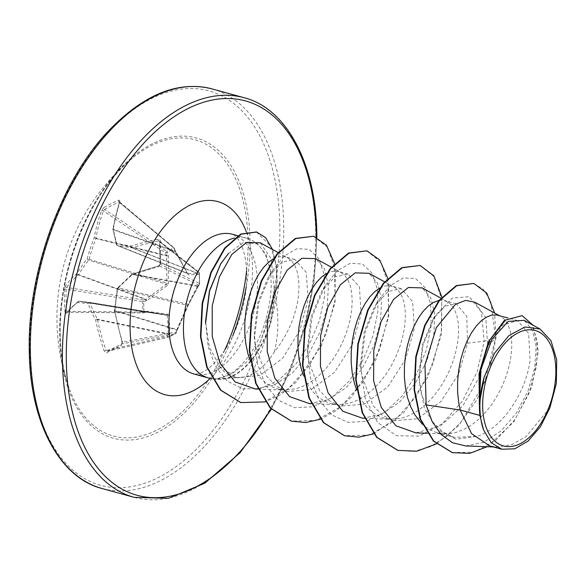 <?xml version="1.0" encoding="UTF-8"?>
<svg xmlns="http://www.w3.org/2000/svg" width="586" height="586" viewBox="0 0 586 586"><rect width="100%" height="100%" fill="white"/><g stroke="black" fill="none" stroke-linecap="round" stroke-linejoin="round"><path stroke-width="0.44" stroke-dasharray="2.93 2.2" d="M158.081 239.183A1.384 0.667 78.3 0 0 158.718 240.956L198.141 272.08A1.384 1.201 37.9 0 1 199.387 273.413A1.384 0.454 177.2 0 0 199.452 273.259A1.384 0.454 177.2 0 0 199.269 273.047L159.853 241.93A205.854 93.621 -103.1 0 0 159.89 252.947A205.854 93.621 -103.1 0 0 160.278 264.191L159.194 265.766A205.847 67.024 -5.3 0 0 132.568 274.131L197.577 285.953L198.39 285.06A1.384 1.15 116.2 0 0 199.474 283.478L199.269 273.047A1.384 1.069 128.3 0 0 198.141 272.08L197.299 273.303L187.549 273.574L117.412 245.578A205.4 24.385 -163.3 0 1 131.74 247.849A1.384 0.762 111.2 0 0 132.062 247.783A205.847 87.526 -176.8 0 1 158.718 240.956L159.495 241.11L159.853 241.93A1.384 0.586 -179.3 0 1 159.67 241.637A1.384 0.586 -179.3 0 1 160.359 241.139L159.853 239.689L158.081 239.183A207.232 88.112 3.2 0 0 131.249 246.054A206.785 24.553 16.7 0 0 116.826 243.769A206.785 98.726 45.3 0 1 113.259 228.379A1.384 0.996 -10.1 0 0 112.908 229.221A1.384 0.996 -10.1 0 0 113.398 229.837A205.4 98.067 -134.7 0 0 116.944 245.116A1.384 0.82 111.8 0 0 117.295 245.549A1.384 0.82 111.8 0 0 117.412 245.578A1.384 1.077 98.1 0 1 116.826 243.769A1.384 0.916 -15.8 0 0 116.475 244.64A1.384 0.916 -15.8 0 0 116.944 245.116L187.081 273.113L175.309 251.13L175.463 252.346L188.392 274.768L198.215 274.695L199.387 273.413L199.584 283.946L188.948 303.702L175.939 333.141A1.384 0.791 16.6 0 0 176.196 332.841A1.384 0.791 16.6 0 0 175.807 332.05L187.696 305.189L197.577 285.953A1.384 1.231 -137.8 0 0 198.478 285.58L198.478 285.58A1.384 1.231 -137.8 0 0 198.771 284.847M119.712 202.031L174.159 247.907A1.384 0.608 130.1 0 1 174.203 248.567L174.921 251.108L113.325 229.375A1.384 0.696 9.3 0 1 112.9 228.76A1.384 0.696 9.3 0 1 113.259 228.379A207.232 140.164 67 0 1 119.742 201.518L119.778 200.361L118.665 200.178A207.239 117.471 20.3 0 0 111.003 203.716A207.239 117.471 20.3 0 0 103.869 207.642A1.384 1.033 -121 0 0 104.542 209.444A205.854 116.687 -159.7 0 1 111.633 205.547A205.854 116.687 -159.7 0 1 119.236 202.038L119.764 202.697A205.847 139.234 -113 0 0 113.325 229.375A1.384 0.864 109.4 0 0 113.398 229.837L175.265 251.665A1.384 0.564 149.4 0 1 175.595 251.812L175.595 251.812A1.384 0.564 149.4 0 1 175.463 252.346M176.569 331.039A1.384 0.791 16.6 0 0 176.818 330.738L176.196 332.841A1.384 1.384 0 0 1 175.514 333.668A1.384 1.062 62.3 0 1 175.309 333.742A1.384 1.004 79.2 0 0 175.339 333.727L121.961 343.916A205.854 26.648 -18.8 0 0 107.267 351.329L106.073 350.487L167.244 336.364A1.384 0.725 -161.4 0 0 168.988 336.65A1.384 0.952 64.1 0 1 168.592 337.162L175.514 333.668A1.384 1.062 62.3 0 0 175.939 333.141L168.988 336.65L169.874 333.654L168.951 315.209L167.992 314.272L147.123 311.305L143.922 312.03A1.384 0.659 73.9 0 1 143.563 312.88A1.384 0.659 73.9 0 1 143.299 312.851L146.17 312.184L166.973 314.953L167.442 315.407L168.204 333.83L167.244 336.364A1.384 0.842 77 0 0 168.299 337.265A1.384 0.842 77 0 0 168.409 337.228A1.384 0.842 77 0 0 168.431 337.214L175.309 333.742A1.384 1.004 79.2 0 0 175.807 332.05L122.445 342.224L121.961 343.916A1.384 0.952 -115.9 0 0 121.8 343.967L121.8 343.967A1.384 0.952 -115.9 0 0 121.449 345.396L122.437 341.982A207.232 140.164 67 0 1 114.834 310.455A206.785 158.139 97.9 0 1 117.691 288.693A206.785 118.885 157.1 0 1 131.806 275.149A207.232 67.471 174.7 0 1 158.608 266.725L160.791 263.554A207.239 94.243 76.9 0 1 160.403 252.229A207.239 94.243 76.9 0 1 160.359 241.139M103.869 207.642L101.561 210.689A207.232 160.813 -121.1 0 0 94.06 238.07A206.785 178.737 -84.3 0 0 87.175 258.726A206.785 139.483 -14.1 0 0 77.088 273.376A207.232 88.112 3.2 0 0 65.39 285.946L64.533 289.484A207.239 184.89 -144.6 0 0 64.401 300.662A207.239 184.89 -144.6 0 0 64.958 311.899A1.384 0.498 175.4 0 1 66.65 311.43L142.816 312.06A1.384 0.542 -177.7 0 0 143.922 312.03L143.716 301.497A1.384 0.498 175.5 0 1 142.618 301.629L142.816 312.06A1.384 0.388 90.5 0 0 142.823 312.096A1.384 0.388 90.5 0 0 143.167 312.931A1.384 0.388 90.5 0 0 143.299 312.851L66.98 312.301L143.167 312.931A1.384 1.384 0 0 0 143.563 312.88L145.811 312.228A1.384 0.659 73.9 0 1 145.548 312.199L78.766 301.277A205.847 67.024 -5.3 0 0 67.119 312.221L66.65 311.43A205.854 183.66 35.4 0 1 66.225 289.169L66.643 287.411A205.847 87.526 -176.8 0 1 78.26 274.922A1.384 0.725 110 0 0 78.583 274.666A205.4 138.552 165.9 0 1 88.603 260.111A1.384 0.681 107.2 0 0 89.05 259.188A205.4 177.543 95.7 0 1 95.884 238.67A1.384 0.689 103.7 0 0 95.936 238.15A205.847 159.736 58.9 0 1 103.392 210.96L104.542 209.444L166.783 251.365A1.384 0.447 124 0 0 165.64 252.888L174.32 248.794L175.038 251.335M101.561 210.689A1.384 0.74 -159.8 0 1 103.392 210.96L165.64 252.888L166.71 255.979L166.827 283.331L166.38 284.254L145.929 299.226L143.05 299.878A1.384 0.696 -102.6 0 1 143.716 301.497L146.918 300.581L167.442 285.338L168.343 283.463L168.38 255.914L167.369 252.302A1.384 0.974 67.1 0 0 166.783 251.365L173.661 247.893A1.384 1.033 59.1 0 1 174.32 248.794L187.469 273.376A1.384 0.718 154.7 0 1 187.432 273.83M246.603 270.725A153.664 87.819 105.4 0 0 248.039 240.524A153.664 87.819 105.4 0 0 132.355 158.205A153.664 87.819 105.4 0 0 60.212 335.287A153.664 87.819 105.4 0 0 69.163 388.291L69.163 388.291A153.664 87.819 105.4 0 0 224.848 349.915M64.958 311.899L65.918 313.495A1.384 1.245 39.8 0 1 67.119 312.221M104.257 351.153L106.073 350.487A205.847 159.736 58.9 0 1 97.503 319.678A1.384 0.711 101.7 0 0 97.43 319.224A205.4 118.533 36.6 0 1 89.885 302.845A1.384 0.82 -22.1 0 0 88.039 303.651A206.785 119.324 -143.4 0 0 95.635 320.139A207.232 160.813 -121.1 0 0 104.257 351.153L106.659 352.853A207.239 26.824 161.2 0 1 121.449 345.396M132.355 158.205L132.355 158.205A207.239 207.239 0 0 0 69.163 388.291C63.662 372.974 60.688 355.365 60.255 335.463C58.051 270.19 90.647 191.065 132.355 158.205M212.117 378.695A72.466 41.416 105.4 0 0 213.399 378.812L213.179 378.754C232.686 380.504 256.463 353.79 265.744 319.758C269.04 308.119 270.864 296.721 271.208 285.558L270.769 272.226A72.466 41.416 105.4 0 0 254.038 241.52A72.466 41.416 105.4 0 0 246.926 238.246A72.466 41.416 105.4 0 0 234.532 238.062M479.436 407.71L479.392 374.601L488.277 344.605L502.605 325.076L517.577 320.637L528.645 333.441L530.044 360.346C526.411 390.767 503.411 427.685 477.385 436.299L454.216 437.434L442.415 431.699L432.571 421.686L420.616 391.917L419.034 376.864L422.477 344.722L433.281 318.681L444.935 306.207L456.34 303.819L466.778 316.455L467.555 343.184L458.692 373.949L440.87 401.571L417.532 418.756L393.528 420.763L382.226 415.166L372.872 405.314L361.862 375.78L360.72 362.368L364.324 331.508L374.981 305.76L388.13 291.454L401.205 288.671L412.617 301.607L414.353 328.57L405.505 359.299L387.705 386.921L364.324 404.142L340.327 406.149L329.01 400.546L319.656 390.679L308.654 361.166L307.511 347.754L311.107 316.923L321.78 291.147L334.921 276.841L347.996 274.058L359.416 286.994L361.144 313.957L352.296 344.7L334.481 372.33L311.115 389.529L287.118 391.536L275.823 385.947L266.447 376.08L255.452 346.553L254.302 333.141L257.921 302.244L268.571 276.533L281.712 262.228L294.795 259.444L306.207 272.365L308.104 299.387L299.907 330.277L282.745 358.105L259.994 375.487L236.671 377.67L220.036 366.799L209.378 347.315L205.525 321.655M497.997 315.253L500.693 316.352L504.539 319.429L507.703 324.095L510.032 330.196L511.432 337.551L511.82 345.945L511.146 355.153L509.395 364.902L506.575 374.923L502.729 384.929L497.91 394.627L492.225 403.761L485.794 412.053L478.74 419.276L471.225 425.224L463.409 429.714L455.476 432.629L447.609 433.867L437.119 432.739L432.732 431.186L426.059 427.326L422.257 424.11M439.024 300.413L443.031 300.296L447.462 301.724L451.33 304.815L454.494 309.481L456.824 315.583L458.223 322.937L458.611 331.332L457.937 340.539L456.186 350.289L453.374 360.309L449.521 370.315L444.708 380.014L439.024 389.148L432.585 397.44L425.531 404.662L418.016 410.61L410.207 415.1L402.274 418.016L391.463 419.268L383.918 418.126L379.53 416.573L372.857 412.712L366.895 407.277L361.76 400.406L356.698 390.151M379.699 288.092L384.98 285.968L389.822 285.682L394.283 287.125L398.128 290.202L401.293 294.868L403.622 300.962L405.021 308.324L405.409 316.718L404.736 325.926L402.985 335.675L400.165 345.696L396.319 355.702L391.499 365.4L385.822 374.535L379.384 382.826L372.33 390.049L364.814 395.997L356.999 400.487L349.073 403.402L338.254 404.655L330.709 403.512L326.321 401.959L319.648 398.099L313.686 392.664L308.558 385.793L303.497 375.538M326.49 273.479L331.779 271.355L336.62 271.069L341.052 272.497L344.92 275.588L348.084 280.255L350.413 286.349L351.812 293.711L352.201 302.105L351.527 311.312L349.783 321.062L346.963 331.083L343.11 341.089L338.298 350.787L332.614 359.914L326.175 368.213L319.121 375.436L311.606 381.383L303.797 385.874L295.864 388.789L285.052 390.042L277.508 388.899L273.12 387.346L266.447 383.478L260.484 378.051L255.35 371.18L250.288 360.925M273.288 258.865L278.57 256.741L285.177 256.8L287.873 257.899L291.718 260.975L294.883 265.641L297.212 271.736L298.611 279.097L298.999 287.492L298.325 296.699C295.659 316.63 287.66 335.067 274.314 352.018A64.702 36.977 -74.6 0 1 240.472 377.545A64.702 36.977 -74.6 0 1 233.521 376.813A64.702 36.977 -74.6 0 1 220.036 366.799M465.782 445.961L483.611 442.379L501.096 430.893L516.427 412.991L528.023 391.001L534.762 367.788L536.124 346.414L532.278 329.823L524.111 320.315M549.858 407.9L526.089 436.599L511.754 444.627L497.236 447.081L489.786 445.946M467.555 343.184L484.248 341.242L481.384 312.17L469.379 296.677L452.275 298.091L435.156 315.722L422.982 344.89L419.093 378.871L424.227 408.054L437.229 429.406L455.996 439.244L477.385 436.299M205.518 321.655L208.177 346.736L215.648 366.697L227.522 381.288L242.868 388.877L260.36 388.547L278.394 380.285L295.278 364.953L309.408 344.216L319.487 320.396L324.615 296.172L324.19 274.629L318.703 258.441L309.218 249.416L297.095 248.625L283.983 256.25L271.655 271.53L258.88 302.442L254.39 338.657L257.364 363.774L265.568 385.053L278.409 400.238L294.78 407.717L313.173 406.757L331.866 397.542L349.11 381.193L363.291 359.592L373.165 335.236L377.941 310.902L377.413 289.374L371.949 273.127L362.463 264.044L350.333 263.231L337.206 270.849L324.856 286.144L312.089 317.055L307.591 353.277L310.565 378.388L318.769 399.667L331.61 414.851L347.981 422.33L366.375 421.371L385.075 412.156L402.311 395.806L416.5 374.212L426.366 349.849L431.15 325.516L430.622 303.988L425.15 287.741L415.672 278.658L403.534 277.845L390.415 285.463L378.065 300.757L365.29 331.669L360.8 367.891L365.305 398.641L377.721 422.572L396.539 435.757L419.137 436.101L442.262 423.729L462.566 400.905L477.194 371.692L484.248 341.242L495.529 337.814L490.65 300.926L483.23 289.286L473.378 283.331M452.253 452.59L473.869 452.18L495.61 440.54L514.698 419.876L528.843 393.689L536.571 366.206L537.413 341.726L531.942 323.97L521.679 315.524M397.718 450.326L413.518 451.476L430.007 446.825L446.246 436.702L461.336 421.803L484.805 381.977L495.529 337.814L495.968 337.939L494.621 313.027M487.237 446.722L513.775 421.905L531.89 386.789L538.329 351.336L533.018 325.186M436.358 443.91L458.45 425.736L476.945 399.615L489.881 369.004L495.968 337.939L487.706 345.528L485.787 317.795L474.792 302.2M213.399 378.812L216.695 378.805L232.159 373.971L247.094 361.599L259.788 343.096L268.769 320.579C271.926 309.357 273.706 298.494 274.109 287.99L271.171 258.704L260.243 242.787M255.247 388.972L273.955 385.2L292.268 373.135L308.236 354.42L320.249 331.551L327.171 307.525L328.46 285.558L324.322 268.476L315.766 258.682M309.43 403.622L327.992 399.828L346.128 387.72L361.921 368.968L373.743 346.07L380.482 322.058L381.662 300.076L377.516 283.067L368.975 273.281M362.639 418.243L381.186 414.441L399.308 402.355L415.1 383.625L426.93 360.734L433.684 336.708L434.871 314.719L430.732 297.703L422.176 287.909M415.848 432.849L440.159 426.132L462.735 405.944L479.516 376.901L487.706 345.528M274.109 287.99C279.009 311.942 279.075 333.288 274.314 352.018M228.379 253.526L243.732 242.282L257.818 244.047L266.132 254.595L270.769 272.226M419.679 265.326L433.911 276.489L441.771 299.307L441.558 330.174L432.805 364.272L416.338 396.275L394.151 421.188L369.107 435.083L344.509 435.713M366.477 250.713L380.71 261.876L388.562 284.693L388.357 315.561L379.603 349.659L363.137 381.662L340.942 406.574L315.905 420.47L291.308 421.1M313.276 236.099L327.413 247.131L335.295 269.663L334.994 300.288L326.102 333.837L309.826 364.917L288.231 388.818L264.125 401.981L240.648 402.509M256.426 231.953L270.864 246.376L275.801 264.249L276.841 279.771L270.71 321.231L271.157 321.348L268.769 320.579M441.837 297.087L441.258 335.17L427.875 376.974L403.813 412.661L373.641 433.83M387.764 278.247L388.686 316.484L375.912 359.694L351.527 397.066L336.43 410.508L320.439 419.217M334.562 263.634L335.097 302.654L321.304 346.004L296.194 382.131L281.024 394.488L265.209 401.908M272.571 249.526L276.614 267.245L277.259 282.166L271.157 321.348A71.858 41.064 105.4 0 1 213.201 378.768M213.179 378.754A71.858 41.064 105.4 0 0 270.71 321.231L265.744 319.758M119.764 202.697L174.599 248.589A1.384 1.384 0 0 0 174.159 247.907A1.384 0.608 130.1 0 0 173.661 247.893L119.764 202.697A1.384 0.806 18.1 0 1 119.39 201.87L119.705 202.031M188.392 274.768A1.384 1.238 92.7 0 0 187.549 273.574L187.081 273.113A1.384 0.718 154.7 0 1 187.469 273.376L117.295 245.549A1.384 1.384 0 0 1 116.475 244.64L112.908 229.221A1.384 1.384 0 0 1 112.9 228.76L119.39 201.87A1.384 0.806 18.1 0 1 119.742 201.518M198.427 285.426A1.384 0.96 24.4 0 1 198.368 285.792L199.299 284.686A1.384 1.384 0 0 0 199.658 283.771L199.452 273.259A1.384 1.384 0 0 0 198.925 272.241L159.495 241.11L160.103 263.986A1.384 0.454 177.2 0 0 160.278 264.191L199.474 283.478A1.384 0.586 -179.3 0 1 199.658 283.771A1.384 0.586 -179.3 0 1 199.584 283.946A1.384 1.231 -137.8 0 1 198.39 285.06L159.194 265.766A1.384 0.63 -105.5 0 0 158.945 265.736L132.224 274.131A1.384 0.806 -109.6 0 1 132.568 274.131A1.384 0.85 100.3 0 0 132.253 274.395A1.384 0.579 -131.7 0 0 131.769 274.402A1.384 0.579 -131.7 0 0 131.806 275.149A1.384 0.806 -109.6 0 1 132.224 274.131L132.224 274.131A1.384 1.384 0 0 0 131.769 274.402L117.669 287.931A1.384 0.674 -136.1 0 0 117.691 288.693L117.303 288.656L114.468 310.756L122.056 342.224L122.437 341.982M118.226 287.851A1.384 0.886 103.2 0 0 117.786 288.766L117.303 288.656A1.384 1.384 0 0 1 117.669 287.931A1.384 0.674 -136.1 0 1 118.226 287.851L188.143 304.273A1.384 0.857 33.3 0 0 188.853 303.988L198.368 285.792A1.384 0.96 24.4 0 1 197.548 286.268L132.253 274.395A205.4 118.086 -22.9 0 0 118.226 287.851M114.951 310.382A1.384 0.886 107.2 0 0 114.893 310.902L114.468 310.756A1.384 1.384 0 0 1 114.453 310.382L176.76 329.508L177.119 330.006L188.121 305.533L117.786 288.766A205.4 157.085 -82.1 0 0 114.951 310.382M107.267 351.329L168.299 337.265A1.384 1.384 0 0 0 168.592 337.162A1.384 0.952 64.1 0 1 168.431 337.214L107.267 351.329A1.384 1.062 -117.8 0 0 107.07 351.402L107.07 351.402A1.384 1.062 -117.8 0 0 106.659 352.853M167.442 315.407L89.885 302.845A1.384 0.754 99.2 0 0 89.438 302.383A1.384 0.754 99.2 0 0 89.416 302.383A205.4 3.926 8.5 0 0 79.095 301.211A1.384 0.813 99.3 0 0 78.766 301.277A1.384 1.165 52.4 0 0 77.645 302.471A1.384 1.245 96.2 0 1 79.037 301.204L79.037 301.204A1.384 1.245 96.2 0 1 79.095 301.211L146.17 312.184A1.384 0.835 97.7 0 0 146.192 312.192L166.995 314.953A1.384 0.989 97.4 0 1 166.973 314.953L167.442 315.407A1.384 0.967 170.7 0 0 168.951 315.209M65.39 285.946A1.384 1.209 -144.7 0 0 66.643 287.411L143.05 299.878L142.618 301.629L66.225 289.169A1.384 0.542 -177.6 0 0 64.533 289.484M188.948 303.702A1.384 0.857 33.3 0 1 188.853 303.988L188.047 305.577M176.957 330.086L176.818 330.738A1.384 0.791 16.6 0 0 176.43 329.947L114.893 310.902A205.847 139.234 -113 0 0 122.445 342.224L122.122 342.488M198.215 274.695A1.384 1.311 85.2 0 0 197.299 273.303L131.74 247.849A1.384 0.982 99.8 0 1 131.249 246.054A1.384 0.828 72.8 0 0 132.062 247.783L197.328 273.127A1.384 1.201 37.9 0 1 198.573 274.453M169.706 334.503A1.384 0.725 -161.4 0 1 167.962 334.218L97.503 319.678L95.635 320.139A1.384 0.733 -27.2 0 1 97.43 319.224L168.204 333.83A1.384 1.047 -178.5 0 0 169.874 333.654M167.992 314.272A1.384 0.989 97.4 0 1 166.995 314.953L89.438 302.383A1.384 1.384 0 0 0 89.372 302.376A1.384 1.179 96.7 0 1 89.416 302.383L166.973 314.953M147.123 311.305A1.384 0.835 97.7 0 1 146.192 312.192L145.811 312.228A1.384 0.659 73.9 0 0 146.17 311.386M168.38 255.914L166.71 255.979L94.06 238.07A1.384 0.659 -169.3 0 1 95.936 238.15L166.453 255.379L168.182 254.8M167.442 285.338A1.384 0.608 49.2 0 0 166.38 284.254L88.603 260.111A1.384 0.776 -142.4 0 1 87.175 258.726L168.343 283.463M145.973 300.992A1.384 0.696 -102.6 0 0 145.306 299.373L78.26 274.922A1.384 1.143 -130.4 0 1 77.088 273.376A1.384 0.842 -148.6 0 0 78.583 274.666L145.929 299.226A1.384 0.476 56.1 0 1 146.918 300.581M118.665 200.178A1.384 0.974 -112.9 0 0 119.236 202.038M158.608 266.725A1.384 0.63 -105.5 0 1 158.945 265.736L160.103 263.986L159.868 264.923C160.19 264.323 158.374 267.472 160.103 263.986A1.384 0.454 177.2 0 1 160.791 263.554M65.918 313.495A207.232 67.471 174.7 0 1 77.645 302.471A206.785 3.948 -171.5 0 1 88.039 303.651A1.384 1.179 96.7 0 1 89.372 302.376L79.037 301.204A1.384 1.384 0 0 0 78.048 301.482L66.98 312.301M246.23 286.862A155.708 88.984 105.4 0 0 250.01 240.092A155.708 88.984 105.4 0 0 152.074 143.9A155.708 88.984 105.4 0 0 59.677 336.115A155.708 88.984 105.4 0 0 127.492 440.093A155.708 88.984 105.4 0 0 232.774 335.851M29.879 351.153A204.477 116.856 105.4 0 0 158.484 477.473A204.477 116.856 105.4 0 0 279.815 225.053A204.477 116.856 105.4 0 0 151.21 98.741A204.477 116.856 105.4 0 0 29.879 351.153M102.14 488.541A207.239 118.438 105.4 0 0 283.69 224.804A207.239 118.438 105.4 0 0 211.92 88.867M316.286 237.11A204.477 116.856 -74.6 0 1 270.93 408.801M243.988 97.679A207.239 118.438 -74.6 0 1 315.759 233.609A207.239 118.438 -74.6 0 1 134.209 497.353M232.349 234.239A72.466 41.416 -74.6 0 1 257.444 281.771A72.466 41.416 -74.6 0 1 193.959 374C193.05 374.813 195.607 374.337 201.621 372.571C204.675 371.202 212.279 367.21 222.812 352.889C237.389 333.068 247.57 299.82 246.706 273.787C246.362 262.931 244.882 254.141 242.26 247.424L238.128 239.271C235.206 235.682 233.279 234.004 232.349 234.239M246.347 231.931A100.103 57.208 -74.6 0 1 252.463 267.245A100.103 57.208 -74.6 0 1 210.198 378.395M271.34 409.226L290.795 369.4L305.299 326.036L314.14 281.287L316.872 237.367M454.216 437.434L437.119 432.739M393.528 420.763L383.918 418.126M340.327 406.149L330.709 403.512M287.118 391.536L277.508 388.899M517.577 320.637L507.945 317.986M456.34 303.812L444.796 300.64M401.205 288.671L391.587 286.027M347.996 274.058L338.386 271.413M294.795 259.444L285.177 256.8M493.412 446.942L497.236 447.081M236.671 377.677L233.521 376.813M278.138 252.573L287.873 257.899M257.986 389.075L285.052 390.042M331.346 267.187L341.074 272.512M311.195 403.688L338.254 404.655M384.548 281.8L394.283 287.125M364.397 418.301L391.463 419.268M440.906 298.142L447.484 301.739M427.253 433.259L444.664 433.882M499.397 315.642L500.693 316.352M246.926 238.246L237.806 235.74M257.818 244.047L254.038 241.52M240.472 377.545L216.695 378.805M360.8 367.891L360.712 362.368M378.065 300.757L374.981 305.76M307.591 353.277L307.511 347.754M324.856 286.144L321.78 291.147M254.39 338.657L254.302 333.141M271.655 271.53L268.571 276.533M419.034 376.864L419.093 378.871M433.281 318.681L435.156 315.722M107.135 351.38L121.8 343.967L122.056 342.224"/><path stroke-width="0.88" d="M224.848 349.915A153.664 87.819 105.4 0 0 246.603 270.725M555.843 369.744A59.853 34.208 -74.6 0 1 520.324 443.624A59.853 34.208 -74.6 0 1 482.681 406.655A59.853 34.208 -74.6 0 1 518.2 332.767A59.853 34.208 -74.6 0 1 555.843 369.744M234.532 238.062A72.466 41.416 105.4 0 0 183.44 330.467A72.466 41.416 105.4 0 0 208.535 378.007A72.466 41.416 105.4 0 0 212.117 378.695M479.897 415.43L483.531 429.838L491.105 442.598L501.755 449.228L489.786 445.946L471.584 433.64L460.178 410.01L479.897 415.43A64.702 36.977 -74.6 0 1 479.443 408.076A64.702 36.977 -74.6 0 1 479.436 407.71L479.018 373.582L488.475 341.719L504.443 320.381L522.119 315.649L505.491 320.037L489.859 339.946L480.015 370.154L479.392 407.534M499.397 315.642L474.799 302.193L465.628 300.406L455.505 304.281L436.394 327.508L424.96 364.822L426.161 404.911L460.178 410.01L458.655 402.362L457.607 391.844L457.629 381.061L458.677 370.286L460.691 359.811L463.57 349.915L467.21 340.854L471.459 332.863L476.176 326.146L481.187 320.879L486.321 317.202L491.39 315.195L496.232 314.909L507.945 317.986M422.257 424.11L414.969 415.02L410.771 406.896L407.578 397.726L405.453 387.749L404.399 377.23L404.421 366.44L405.468 355.673L407.482 345.198L410.368 335.302L414.002 326.241L418.258 318.249L422.975 311.532L427.985 306.266L433.113 302.588L439.024 300.413M356.698 390.151L354.376 383.112L352.245 373.135L351.197 362.617L351.219 351.827L352.267 341.059L354.281 330.585L357.16 320.689L360.8 311.627L365.056 303.636L369.766 296.919L374.776 291.652L379.699 288.092M303.497 375.538L301.167 368.499L299.043 358.522L297.988 348.003L298.01 337.214L299.058 326.446L301.072 315.971L303.958 306.075L307.591 297.014L311.847 289.015L316.565 282.305L321.575 277.039L326.49 273.479M250.288 360.925L247.966 353.885L245.834 343.909L244.787 333.39L244.809 322.6L245.856 311.833L247.871 301.358L250.749 291.462L254.39 282.401L258.646 274.402L263.356 267.692L268.366 262.425L273.288 258.865M426.161 404.911L432.08 421.444L441.038 434.394L452.495 442.76L465.782 445.961L493.412 446.942M540.05 329.032L524.111 320.315L508.216 321.406L492.035 339.169L481.003 369.246L479.341 403.871L484.248 376.871L494.525 353.197L508.926 335.551L525.019 326.981L540.05 329.032L550.957 340.642L556.7 359.833L556.326 383.544L549.858 407.9L540.358 426.842L528.118 441.068L514.706 448.832L501.755 449.228M494.621 313.027L486.776 293.132L473.825 283.448L456.282 285.594L438.995 300.45L424.623 325.464L415.76 356.742L414.09 389.558L420.169 419.063L433.376 441.038L452.253 452.59M473.825 283.448L456.728 285.719L439.434 300.567L425.07 325.582L416.207 356.867L414.529 389.683L420.616 419.18L433.823 441.163L452.473 452.656L469.628 453.374L487.237 446.722M533.018 325.186L522.119 315.649M479.341 403.871L479.15 403.175M278.138 252.573L260.243 242.787L246.516 242.436L231.8 254.449L219.42 276.834L212.235 305.819L212.227 336.437L220.102 363.357L235.103 381.904L255.247 388.972M331.346 267.187L315.773 258.675L301.966 258.25L287.191 270.109L274.695 292.348L267.377 321.165L267.216 351.519L274.849 378.19L289.587 396.605L309.43 403.622M384.548 281.8L368.975 273.288L355.175 272.864L340.378 284.745L327.889 306.998L320.586 335.763L320.417 366.118L328.072 392.832L342.817 411.24L362.639 418.243L364.397 418.301M440.906 298.142L422.184 287.902L408.391 287.477L393.594 299.343L381.105 321.56L373.787 350.384L373.626 380.768L381.274 407.438L395.997 425.832L415.848 432.849M205.525 321.655L209.436 290.795L220.578 264.059L228.379 253.526L220.688 263.883M205.54 323.626L209.598 290.942L220.797 263.7M397.718 450.326L376.6 437.259L362.097 412.566L355.687 379.823L357.834 343.857L367.708 310.016L383.295 283.316L401.725 267.67L420.125 265.451L433.86 275.874L441.837 297.087M344.509 435.713L323.399 422.645L308.895 397.953L302.479 365.21L304.625 329.244L314.499 295.403L330.094 268.703L348.524 253.057L366.924 250.837L379.684 259.928L387.764 278.247M291.308 421.1L270.19 408.032L255.686 383.339L249.277 350.596L251.423 314.631L261.297 280.789L276.885 254.09L295.315 238.443L313.715 236.224L326.483 245.314L334.562 263.634M240.648 402.509L220.468 390.1L206.66 366.902L200.463 336.423L202.163 303.27L210.857 272.358L224.592 248.164L240.707 234.085L256.426 231.953M436.358 443.91L416.778 451.205L397.938 450.392L377.047 437.383L362.544 412.69L356.127 379.94L358.273 343.982L368.147 310.14L383.742 283.434L402.172 267.795L420.125 265.451M373.641 433.83L358.866 437.156L344.729 435.779L323.838 422.77L309.335 398.077L302.925 365.327L305.072 329.369L314.946 295.527L330.533 268.82L348.963 253.181L366.924 250.837M320.439 419.217L305.665 422.543L291.528 421.166L270.637 408.156L256.133 383.464L249.717 350.714L251.863 314.755L261.737 280.914L277.332 254.207L295.762 238.568L313.715 236.224M265.209 401.908L240.868 402.575L220.915 390.217L207.107 367.019L200.903 336.547L202.61 303.394L211.297 272.475L225.039 248.288L241.146 234.202L256.646 232.012L265.648 237.667L272.571 249.526M483.531 429.838A64.357 36.779 -74.6 0 1 484.248 376.871M30.377 352.604A207.239 118.438 105.4 0 0 102.14 488.541C60.329 478.11 30.142 423.788 29.3 351.805C27.168 275.757 58.725 185.513 105.231 134.406C141.512 95.298 177.075 80.121 211.92 88.867A207.239 118.438 105.4 0 0 30.377 352.604M270.93 408.801A204.477 116.856 -74.6 0 1 139.673 495.932A204.477 116.856 -74.6 0 1 66.321 361.166A204.477 116.856 -74.6 0 1 187.652 108.747A204.477 116.856 -74.6 0 1 316.257 235.067A204.477 116.856 -74.6 0 1 316.286 237.11M271.34 409.226L240.114 452.692L204.807 483.186L168.504 498.32L134.209 497.353A207.239 118.438 -74.6 0 1 62.446 361.416A207.239 118.438 -74.6 0 1 243.988 97.679L211.92 88.867M208.535 378.007L193.959 374A72.466 41.416 -74.6 0 1 168.863 326.468A72.466 41.416 -74.6 0 1 232.349 234.239L237.806 235.74M210.198 378.395A100.103 57.208 -74.6 0 1 130.107 328.98A100.103 57.208 -74.6 0 1 176.708 213.949A100.103 57.208 -74.6 0 1 246.347 231.931M232.774 335.851A155.708 88.984 105.4 0 0 246.23 286.862M316.872 237.367L316.828 234.407C315.993 162.432 285.807 108.11 243.988 97.679M134.209 497.353L102.14 488.541M452.033 452.531L452.473 452.656M255.247 388.979L257.986 389.075M309.43 403.629L311.195 403.688M415.84 432.856L427.253 433.259M397.938 450.392L397.491 450.268M344.729 435.779L344.29 435.654M291.528 421.166L291.081 421.041M240.868 402.575L240.421 402.45M256.646 232.012L256.207 231.895"/></g></svg>
